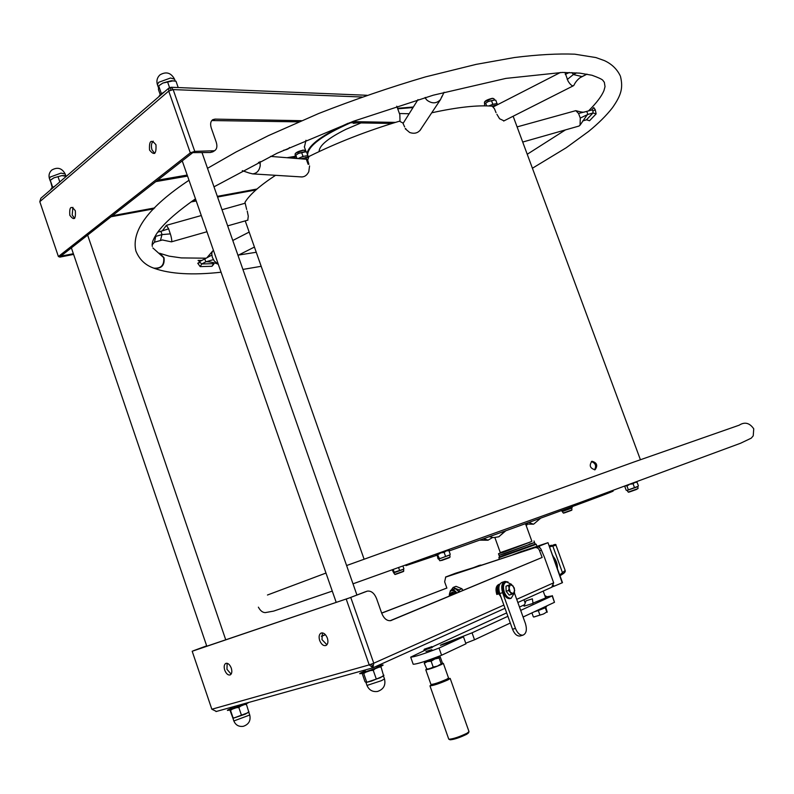 <?xml version="1.0" encoding="UTF-8"?>
<svg xmlns="http://www.w3.org/2000/svg" width="794" height="794" viewBox="0 0 794 794"><rect width="100%" height="100%" fill="white"/><g stroke="black" fill="none" stroke-linecap="round" stroke-linejoin="round"><path stroke-width="1.19" d="M496.895 114.267L499.595 118.772L504.011 120.847M431.728 112.788C457.404 107.18 477.571 104.977 492.23 106.178L494.414 108.679L496.042 112.659M405.803 128.519L405.178 128.697L409.654 132.479C414.379 134.117 418.081 133.094 420.76 129.422L421.187 128.618M308.896 164.318L307.695 160.051L308.995 156.468C337.073 142.592 367.215 130.841 399.402 121.204L402.846 122.951L404.662 127.01M300.469 176.854C304.072 177.31 306.851 175.593 308.787 171.712L309.571 165.926M246.666 209.477L244.979 202.311C249.703 194.57 259.896 185.568 275.548 175.315M247.768 220.156L248.284 216.206L247.232 211.015M595.093 469.74C598.011 465.512 596.969 462.684 591.967 461.245C588.94 465.393 589.942 468.242 594.974 469.78L595.093 469.74M420.552 129.571L420.105 130.345M591.351 461.562C595.579 463.14 596.631 465.899 594.508 469.869M159.763 253.197L164.03 257.782C164.834 265.285 161.559 268.799 154.225 268.322L153.391 268.015M152.855 247.946L163.663 257.623C164.447 265.166 161.142 268.68 153.748 268.144L152.557 267.638M218.29 264.243L214.261 260.998L212.355 257.385L211.73 253.743L212.345 251.41L213.457 250.398M207.73 261.742L205.775 261.752L204.763 258.894L206.579 257.971L199.294 261.752M198.758 262.993L199.076 261.802M160.477 240.453L161.996 234.458L160.894 231.262L157.718 232.215M171.286 241.803L171.514 241.823C171.99 241.346 171.772 239.262 170.859 235.59L168.646 228.821L166.403 225.327L162.333 230.856M249.316 173.013L252.581 173.886C256.819 173.439 259.37 170.66 260.243 165.529L259.966 161.549M424.929 97.652L427.053 100.252C432.125 103.895 436.611 103.657 440.531 99.568L441.99 96.223M564.961 72.433L568.097 81.157C570.221 84.541 571.978 86.08 573.367 85.782L573.883 85.335C575.303 82.268 577.427 79.678 580.265 77.574L582.369 76.442M571.948 72.582L573.347 74.557L582.091 76.581L586.925 74.13M493.332 106.862L560.405 72.472M517.102 126.901L575.789 110.664L578.558 113.453L580.285 118.078L580.047 125.174L578.945 126.067M578.558 113.453L586.756 111.388L587.848 114.306L586.23 116.073M592.016 109.909L584.88 111.904M213.765 264.233L211.948 266.288L213.596 263.598M211.948 266.288L200.187 266.605L201.736 263.955L213.338 263.668L214.569 263.052M200.187 266.605L197.736 263.231L200.247 262.526L201.736 263.955L205.993 261.782L213.388 259.648M200.624 261.008L198.053 260.452L201.736 260.442M162.75 239.897L154.453 242.16L152.13 244.939L154.453 242.16L155.763 236.364L153.957 238.379M152.13 244.81L152.25 243.609M591.639 110.019L593.773 107.617L591.907 109.939M593.773 107.617L595.272 109.77L592.969 110.922L591.858 110.009M595.272 109.77L596.125 113.879L592.979 112.986L592.969 110.922M596.125 113.879L589.525 120.757L586.498 119.795L592.979 112.986L587.749 114.465L580.285 118.078M307.645 154.632C308.141 145.878 322.483 135.248 350.67 122.752M397.715 108.808L413.019 107.557M357.439 122.871L353.39 123.358L353.489 122.802M307.099 153.123C309.134 144.647 322.83 134.682 348.179 123.229M397.526 108.292L413.376 107.001M304.42 147.098L305.968 140.25M319.128 151.575C319.059 145.709 327.982 138.295 345.896 129.343L361.002 122.931M399.422 113.512L409.138 113.74M405.774 565.13L405.952 565.636L436.76 555.304M449.037 550.986L458.277 547.721C525.41 524 618.457 489.888 612.958 491.109L612.779 490.613M525.767 524.427L531.871 541.27L530.174 542.064L500.309 552.634L494.9 537.598M504.885 531.107L498.96 536.734L493.759 537.607L489.322 536.675L505.51 530.868M297.978 158.602C303.507 155.981 307.199 155.227 309.055 156.358L309.084 156.428M308.211 157.093L300.718 158.82M488.816 105.959C493.64 103.865 496.647 103.28 497.838 104.222L497.947 104.5M496.984 104.997L491.843 106.148M636.103 482.107L632.004 483.606M449.354 549.577L435.737 554.778M295.507 158.403L295.1 157.252L295.825 155.177L298.564 153.391L304.023 151.833L306.722 152.051L307.685 155.773M297.016 158.522L295.825 155.177M303.804 156.299L302.931 156.14L301.651 152.567M302.931 156.14L302.067 156.815M306.067 158.572L307.01 157.113M307.218 157.688L307.794 157.073M305.442 151.843L298.564 153.391L295.567 155.296M295.249 155.882L295.11 153.996C296.102 152.319 298.752 151.068 303.08 150.235L295.418 153.361M302.266 152.14L301.353 152.607M486.662 105.89L485.66 103.17L484.757 103.825L484.37 105.86M497.054 103.776L495.813 100.262L494.702 100.024L488.399 101.434L485.66 103.17M494.325 99.975L488.399 101.434L484.936 103.587M484.717 101.771L492.29 98.327L493.888 98.734L494.831 100.044M493.282 98.456L492.399 98.347M493.511 104.213L492.756 104.034L491.486 100.6M495.525 105.751L495.307 105.175M492.756 104.034L491.873 104.709M392.236 569.943L393.725 572.851L403.64 569.238M393.238 569.576L394.181 572.246L403.699 569.169M393.943 572.762L395.62 572.127L394.102 572.504M393.755 572.851L394.181 572.246M398.618 567.67L399.561 570.32M402.955 566.132L403.878 568.722M571.293 508.249L562.47 511.505L561.259 510.661M571.928 506.741L572.216 507.525M568.196 508.11L568.484 508.904M562.847 510.076L563.125 510.82M562.837 511.267L564.058 510.83M564.077 510.87L562.708 511.386M562.311 511.534L571.114 508.349M625.325 486.047L624.858 486.643L626.178 490.216L626.883 490.414L638.058 486.325M636.58 487.089L637.84 486.593L638.019 488.588L636.877 489.044L628.243 492.091L627.081 490.454L636.58 487.089M629.106 489.58L627.826 490.106M629.136 489.66L627.736 490.176M630.406 484.191L633.066 483.764L634.396 487.357M633.066 483.764L634.575 482.673M635.26 482.424L637.076 482.276L638.406 485.859M626.109 485.759L626.932 485.958L628.262 489.551M626.932 485.958L629.136 484.658M637.076 482.276L636.163 482.087M449.354 555.066L438.834 559.036L437.98 558.728L436.988 554.371M446.764 550.867L448.908 550.619L450.238 554.361M448.908 550.619L448.233 550.321M441.355 552.832L444.154 552.386L445.484 556.137M444.154 552.386L445.98 551.155M437.296 554.262L439.34 558.331M438 554.579L440.432 553.16M439.201 558.668L440.829 558.222L439.022 558.916M438.725 559.045L448.928 555.334M295.169 156.299L287.011 157.718M187.185 175.057L157.629 180.198M283.776 150.126L284.262 150.106C287.299 149.5 289.016 148.647 289.413 147.545M212.961 151.733L210.479 152.498L192.773 152.627L192.585 152.091L192.773 152.627L194.758 151.366L173.152 89.593L171.077 87.271L170.115 87.677L171.038 90.308M168.804 88.124L40.861 198.232L39.799 201.676L58.399 256.531L39.799 201.676L168.715 91.072L190.302 152.855L192.773 152.627L60.741 256.204L58.399 256.531L190.302 152.855L168.715 91.072L173.152 89.593L194.758 151.366L214.549 150.741C216.951 149.133 217.496 146.215 216.176 141.997L211.333 128.191C210.043 124.062 210.549 121.214 212.842 119.646L215.025 119.12L301.462 120.688M396.772 106.207L399.848 114.693L399.997 121.105M395.442 122.395L352.467 121.621M298.743 121.859L211.77 120.549M391.988 123.457L349.499 122.733M168.715 91.072L168.943 88.005L170.115 87.677M155.961 144.766C151.158 138.9 149.014 140.657 149.53 150.036C154.314 155.922 156.458 154.165 155.961 144.766M75.331 210.767C71.073 205.18 69.237 206.688 69.822 215.273C74.07 220.871 75.906 219.372 75.331 210.767M74.616 218.41L72.185 214.985L72.919 207.343M154.711 153.421L151.982 149.808C150.91 145.957 151.336 143.079 153.242 141.163M255.946 189.935L217.566 197.031M196.227 200.981L191.017 201.944M153.838 208.832L111.021 216.752M73.604 254.398L59.937 257.097L59.679 256.353L59.937 257.097L60.741 256.204L73.376 253.713M155.823 181.608L187.543 176.089M291.11 158.046L295.13 157.351M256.988 189.022L217.328 196.346M195.989 200.287L192.436 200.942M154.751 207.909L112.301 215.75M58.399 256.531L59.937 257.097M194.758 151.366L190.302 152.855M530.223 542.044L503.624 552.207L498.483 553.746L502.066 552.177M504.468 551.403C501.242 552.713 501.897 552.624 506.443 551.115L527.881 542.977M498.483 553.746L499.049 555.334L504.2 553.805L534.561 542.55L499.049 555.324M533.995 540.972L535.136 544.138L499.615 556.912M534.561 542.55L529.201 544.148M499.426 559.264L498.88 557.745L536.238 544.297L535.106 544.039M499.585 556.822L535.533 543.969M470.971 568.693L445.543 577.049L455.379 573.288L482.752 564.762M520.477 551.81L547.989 542.689L562.192 582.796L553.855 586.319L553.547 585.466M552.723 586.657L553.855 586.319M539.86 547.691L539.285 546.093L547.681 542.818M539.285 546.093L511.346 555.353M556.763 563.085L552.426 554.907M549.517 546.907L555.989 545.22L565.149 570.449L559.701 574.965M556.217 561.477L552.753 555.82M206.688 645.879L193.399 650.752L206.668 645.84M193.399 650.752L348.536 598.21L192.188 651.249L211.839 709.241L216.434 711.444M446.863 588.056L381.656 613.057M325.391 634.664L321.391 636.202M445.633 588.493L381.686 613.147M325.461 634.743L321.391 636.312M446.883 588.116L444.65 581.833L445.692 577.109L535.196 547.552L537.399 547.84L539.047 549.418L542.143 557.448L390.112 620.739M503.862 605.078L373.766 663.218L350.759 597.435L373.766 663.218L369.21 664.886L346.214 599.083L369.21 664.886L372.912 667.794L371.602 664.012M369.21 664.886L211.839 709.241L192.188 651.249M319.674 640.48C321.381 644.49 323.505 646.147 326.056 645.462C327.972 644.172 328.408 641.711 327.356 638.078C325.649 634.088 323.535 632.421 321.004 633.096C319.069 634.396 318.622 636.857 319.674 640.48M224.732 670.176C226.24 673.858 228.086 675.426 230.25 674.89C231.908 673.759 232.255 671.506 231.282 668.121C229.764 664.449 227.928 662.871 225.774 663.407C224.107 664.528 223.759 666.791 224.732 670.176M542.143 557.448L390.708 620.64C386.936 621.057 383.939 618.586 381.716 613.236L376.574 598.607C374.302 593.138 371.205 590.647 367.304 591.133L348.546 598.239L364.903 591.947M227.144 663.288L226.965 669.302L231.114 674.136M322.424 632.878L321.967 639.577L326.92 644.778M371.493 664.052L371.8 664.816M373.766 663.218L372.912 667.794M516.715 599.331L553.666 582.816L544.227 556.763L553.666 582.816L551.711 587.242M498.751 593.833L499.734 595.242M447.439 576.434L537.28 546.788L539.126 547.165L540.774 548.743L544.227 556.763M346.214 599.083L350.759 597.435M552.832 556.038C556.048 559.74 557.587 563.978 557.448 568.752M451.558 595.163L453.434 592.701M529.052 562.896L526.968 563.73M451.468 589.753L453.136 587.471L456.014 586.329L461.969 588.771L459.091 589.912L459.438 591.877M461.969 588.771L462.902 590.438M453.136 587.471L459.091 589.912M450.555 590.587L451.756 589.495L455.667 588.87L459.101 592.016M455.17 593.654C452.382 591.302 450.813 591.957 450.446 595.619M455.071 593.694C452.898 592.006 451.627 592.542 451.25 595.292M402.379 571.918L396.315 574.112M448.491 558.013L441.633 560.485M636.55 489.441L629.93 491.814M570.618 510.671L564.772 512.775M365.22 670.91C359.027 673.53 358.025 674.314 362.223 673.272C371.423 670.781 390.34 662.702 380.237 665.59L376.892 666.623M377.061 667.109C377.229 667.645 373.676 669.104 366.391 671.496L365.389 671.396M232.414 707.94C227.064 710.183 225.962 710.918 229.099 710.134C234.567 708.675 249.842 702.66 248.443 702.511M243.143 704.387L232.553 708.337M158.631 96.878L160.319 94.426L164.527 91.806M50.429 190.004L51.62 188.079L55.213 185.895M160.19 94.536L158.453 89.563L158.691 85.891L161.381 93.613M158.691 85.891L162.839 83.062L167.504 81.713L169.608 87.717M167.504 81.713L171.504 80.74L176 81.246L178.203 87.558M173.34 80.79L162.839 83.062L159.157 85.494M52.702 187.265L50.28 180.298L53.923 177.816L58.031 176.685L59.818 181.925M50.28 180.298L52.235 187.592M58.031 176.685L61.863 175.603L66.299 176.347M50.26 181.002L49.456 178.67M64.711 175.653L61.863 175.603L53.923 177.816L50.786 179.861M383.641 675.873L381.051 666.98L379.066 667.198M365.3 671.138L362.63 672.677L368.208 671.138L376.882 667.853L379.909 666.146L376.971 666.851M365.945 672.121L363.721 673.54L363.195 672.994M375.125 668.806L373.249 670.315L370.421 670.583M383.949 675.247L380.336 677.729L366.074 682.532L364.972 681.639L362.124 673.292M366.62 681.838L363.721 673.54M376.158 678.622L373.249 670.315M383.472 676.071L371.661 681.024L366.044 682.522M248.889 712.337L246.428 704.367L244.314 704.635M246.12 703.861L246.428 704.367M229.952 709.469L242.398 705.231L245.812 703.504L243.073 704.179M232.533 709.062L230.528 710.352L230.22 709.806M240.79 706.065L238.835 707.523L236.275 707.752M248.959 711.801L245.425 714.104L232.97 718.322L229.863 709.905M233.059 717.806L230.528 710.352M241.386 714.987L238.835 707.523M233.079 718.133L233.664 717.786M248.84 712.397L232.999 718.332M501.103 597.406L499.089 593.723C497.878 589.962 498.027 586.984 499.515 584.781C498.027 586.984 497.878 589.962 499.089 593.723L497.937 594.091C496.449 588.91 497.104 585.565 499.912 584.056C497.104 585.565 496.449 588.91 497.937 594.091L496.796 594.458C495.277 589.118 496.002 585.754 498.96 584.374L499.704 584.126M504.547 581.555L502.116 582.349C498.84 583.888 498.046 587.629 499.734 593.575L512.537 629.255C514.502 634.019 517.013 636.272 520.06 636.014L520.517 635.885M508.051 581.972L504.984 581.406C501.709 582.945 500.925 586.687 502.612 592.642L515.445 628.382C517.41 633.146 519.921 635.399 522.968 635.15C526.362 633.602 527.196 629.761 525.459 623.627L514.452 593.049M511.187 584.195L506.413 581.933C503.465 583.312 502.751 586.687 504.279 592.046C506.106 596.433 508.418 598.487 511.217 598.219L514.194 593.178M510.473 598.458L510.066 598.587C507.257 598.855 504.944 596.8 503.118 592.423C501.6 587.064 502.314 583.689 505.262 582.31L506.016 582.062M506.006 586.18L508.349 585.426L510.344 592.314L508.488 590.508L510.135 584.692L513.113 585.972L514.711 590.399L513.331 593.575L510.344 592.314L511.554 594.319L509.202 595.073L506.135 591.262L506.006 586.18L511.267 584.166L514.234 587.997M508.349 585.426L511.267 584.166M514.314 587.977L514.462 593.039L511.554 594.319M506.135 591.262L508.488 590.508M425.931 649.82L410.687 657.134C414.121 657.055 423.569 654.028 439.032 648.053L463.458 636.788L444.67 643.934C439.707 645.671 439.003 645.77 442.546 644.222L472.043 632.828L474.524 639.785L465.741 643.2M432.273 646.921L506.671 612.908M519.494 607.043L524.596 604.71M546.947 596.741L552.158 595.897L520.695 610.397M507.892 616.303L472.043 632.828M425.961 651.447L431.867 649.651L425.961 651.447M463.458 636.788L465.959 643.805L441.573 655.239C426.12 661.233 416.652 664.241 413.188 664.241L410.687 657.134M552.336 595.649L554.48 602.309L523.077 617.027M510.294 623.022L474.524 639.785M439.032 648.053L441.573 655.239M552.158 595.897L554.48 602.309M543.195 591.093L545.667 597.932L532.992 603.122M524.07 606.179L525.985 600.83L532.367 598.825L533.032 603.39L524.07 606.179M545.458 597.366L547.185 596.88L544.793 595.52M431.986 684.478L429.961 685.857C433.405 685.609 439.469 683.594 448.144 679.803L450.178 678.423L468.996 731.592L467.041 733.219C459.369 736.901 453.334 738.906 448.947 739.254L448.729 739.085M468.43 732.961L466.654 734.311C459.647 737.666 454.138 739.502 450.129 739.809L449.99 739.74M450.178 678.423L447.756 678.691M426.517 669.173L425.773 669.779C428.74 669.471 433.99 667.704 441.553 664.479L443.34 663.327L442.198 663.397M443.34 663.327L448.541 678.016L446.764 679.217C439.221 682.512 433.961 684.259 430.963 684.478L425.773 669.779M430.805 647.011L424.393 649.164L430.805 647.011M431.549 646.574L432.611 647.08L431.728 647.636L423.877 650.276L424.383 649.184M429.653 659.735L425.554 662.097M433.593 659.467L436.591 657.303L439.33 656.926M429.226 659.903L433.435 659M424.294 663.278L424.651 662.037L434.894 658.96L431.132 661.233L427.46 661.581L424.294 663.278L426.884 669.273M425.435 662.117L424.651 662.037M439.132 658.047L434.894 658.96L439.449 656.827L439.132 658.047L441.186 663.834L437.425 666.106L433.177 667.029L431.132 661.233M441.99 663.913L442.278 662.702L440.243 656.946L434.685 657.908M433.177 667.029L429.991 668.727L426.328 669.064M427.122 669.312L437.425 666.106L441.94 663.973L441.186 663.834M535.91 611.013L545.289 607.43C547.235 606.477 546.947 606.338 544.406 607.023M542.233 608.045L538.114 609.981M533.786 617.047L543.533 613.98L546.798 611.995L543.533 613.98L533.697 617.027M547.235 612.224L545.766 607.202M534.223 611.807L538.292 610.546L539.821 614.755M531.911 612.879L533.31 616.749M538.292 610.546L545.279 607.787L546.798 611.995M545.279 607.787L545.577 607.291M542.788 607.966L541.657 608.313M211.8 255.102L206.579 257.971M168.646 228.821L160.974 231.292M170.392 233.873L161.986 234.607L154.87 236.612M260.283 163.554L258.467 162.304M425.693 98.803L425.405 97.434M565.278 74.398L569.348 72.492M567.214 79.549L573.347 74.557L576.672 72.859M579.938 77.762L587.024 74.15M582.786 120.847L586.498 119.795M483.506 538.749L488.241 540.138M533.776 524.06L540.674 518.164M528.864 522.442L533.389 524.199L524.516 524.02M505.828 530.749L498.711 536.833M303.08 150.235L305.015 150.572L305.948 151.902M302.792 150.135L304.35 150.245M484.588 104.123L484.439 102.366C485.591 100.6 488.28 99.29 492.508 98.456M403.59 569.298L403.729 571.144L402.181 571.749L394.787 574.37L393.745 572.851M403.521 571.472L395.154 574.489M571.769 508.15L571.918 509.917L570.777 510.373L563.283 513.023L562.261 511.564M571.72 510.244L563.641 513.142M636.857 489.243L628.649 492.23M449.851 555.046L450.019 557.13L448.382 557.775L439.896 560.782L438.715 559.065M448.461 557.924C450.267 557.309 450.198 557.368 448.263 558.103L441.603 560.395M173.152 89.593L362.114 97.007M212.464 151.257L210.479 152.498M213.07 120.39L215.025 119.12M479.516 565.308L470.366 568.851M511.971 555.115L521.132 551.552M480.727 565.04L473.829 567.71M549.15 545.885L551.463 545.26L552.783 546.004L562.599 573.03L562.311 574.27L560.008 575.809M562.053 574.409L562.311 574.27C564.633 572.911 565.586 571.65 565.169 570.499M366.838 591.282L364.625 592.046M390.688 620.64L391.343 620.432M541.439 550.063L539.712 550.748M447.608 576.375L445.881 577.039M536.933 546.877L535.196 547.552M456.868 592.949C454.634 589.912 452.451 589.188 450.317 590.796L449.215 596.135M456.361 593.158C451.905 588.959 449.543 589.942 449.265 596.115M175.216 81.077L174.561 79.211L170.541 77.991L158.621 82.338L157.43 84.7M65.813 175.811L65.197 173.995L61.009 173.112L50.29 177.022L49.436 178.61C48.503 175.414 49.188 172.655 51.491 170.323M384.504 678.959C385.874 685.222 383.552 689.391 377.537 691.455C372.545 692.09 369.031 690.085 366.987 685.44L381.378 680.696L384.504 678.959L383.482 676.051M249.753 715.007C250.924 720.674 248.76 724.456 243.252 726.331C238.766 726.897 235.629 725.101 233.853 720.962L249.753 715.007L248.85 712.377M499.734 593.575L502.612 592.642M512.537 629.255L515.445 628.382M364.099 559.194L245.227 220.881M640.401 459.706L513.142 116.232M620.491 76.462C623.201 87.836 621.424 94.943 612.412 107.795C606.388 115.517 598.458 123.398 588.622 131.427L566.231 147.744L532.417 168.239M261.186 266.308L242.914 269.424M221.069 272.223C192.515 275.339 170.234 274.039 154.225 268.322M189.002 180.268C148.885 206.936 131.169 230.488 135.873 250.934C139.307 259.44 145.262 265.166 153.748 268.144M588.562 110.882C596.582 102.892 601.723 96.104 603.976 90.516L605.028 86.615L604.323 82.189C602.14 80.363 605.494 80.204 591.977 75.251L579.749 73.127L562.36 72.443L505.907 78.398L433.266 95.191L353.399 121.274L276.997 153.282L213.993 186.828M195.473 198.818C175.395 212.951 162.294 224.821 156.2 234.429C151.068 243.371 152.865 242.19 152.16 244.741M152.16 244.899L152.309 246.428M565.467 129.898L527.236 154.264M256.254 252.264L238.597 255.053M206.152 258.199L181.34 257.911L169.142 256.154L160.457 253.534M620.203 75.708C616.888 68.959 611.618 63.927 604.383 60.602L595.917 57.565L574.796 54.181C557.765 53.526 537.687 54.627 514.542 57.515L476.142 64.374L425.574 76.859C389.904 87.36 354.273 99.568 318.692 113.502L268.461 135.605L236.017 152.001L207.512 168.318M214.638 263.072L213.556 263.618M206.837 257.832L212.345 251.41M249.167 232.086L232.781 240.483M254.427 247.053L237.992 255.36M218.062 264.164C214.509 262.715 210.876 261.911 207.155 261.762M171.375 241.842L162.353 239.987L154.433 242.22M244.87 203.304L222.012 209.715M201.299 215.531L166.472 225.307M247.946 220.107L227.66 225.873M206.956 231.749L171.504 241.823M162.393 230.836L157.768 232.146M307.536 159.366L306.355 159.276M305.492 159.207L270.496 156.388M302.127 176.963L252.581 173.886M242.309 170.68L249.594 173.161M403.034 123.487L418.001 99.607M419.837 130.653L440.531 99.568M441.752 97.176L444.064 92.233M503.654 121.035L573.367 85.782M575.789 110.664C580.871 112.093 583.798 112.53 584.553 111.984M522.71 142.047L579.124 126.018M580.047 125.174L586.637 115.636M586.577 119.815L582.756 120.906M213.844 263.469L213.755 264.273M304.32 146.801L306.156 151.942M353.002 583.818L579.054 502.87L740.544 443.251L751.233 438.169L753.228 435.837L753.744 428.82C749.625 422.904 744.822 421.664 739.313 425.098M267.469 595.014L325.987 573.05M346.601 565.546L633.562 462.148L739.333 425.137M258.378 607.162C260.353 610.794 262.655 612.601 265.305 612.601L273.632 611.112L332.279 591.103M479.566 540.158L487.953 540.228L492.588 537.508M526.184 525.568L527.137 524.715M302.861 150.106L304.975 150.523M484.439 102.366C484.826 100.868 487.437 99.528 492.29 98.327M403.729 571.144L394.787 574.37M571.918 509.917L563.283 513.023M638.019 488.588L628.243 492.091M450.019 557.13L439.896 560.782M367.036 95.28L171.296 87.28M214.549 150.741L212.574 151.982M499.049 555.334L499.625 556.922M536.972 546.312L536.238 544.307M499.198 557.051L498.89 557.716M555.989 545.22C556.266 544.118 555.066 544.188 552.376 545.428M547.989 542.689L562.489 582.647M216.008 711.563L372.475 667.933M373.269 667.655L505.014 608.293M517.857 602.507L552.148 587.054M450.317 590.796L449.156 596.165M308.102 164.259L305.621 157.321M494.861 106.088L494.583 105.324M356.913 594.994L201.994 152.557M336.209 602.378L182.243 160.884M225.734 639.805L87.638 235.103M206.797 646.227L71.381 247.857M364.912 670.047L365.498 671.714M376.713 666.097L377.18 667.426M232.116 707.067L232.632 708.585M243.024 704.03L243.232 704.635M159.693 75.122C157.073 77.782 156.309 80.958 157.401 84.63L158.304 87.231M174.561 79.211C171.067 72.74 166.224 71.281 160.041 74.825M65.197 173.995C62.011 168.11 57.555 166.79 51.828 170.025M366.987 685.44L365.965 682.503M233.853 720.962L232.95 718.312M520.06 636.014L522.968 635.15M510.066 598.587L511.217 598.219M523.971 599.758L525.171 603.103M468.4 733.031L468.956 731.83M448.739 739.105L429.961 685.857M450.129 739.809L448.947 739.254M427.281 669.342L426.656 669.233"/></g></svg>
